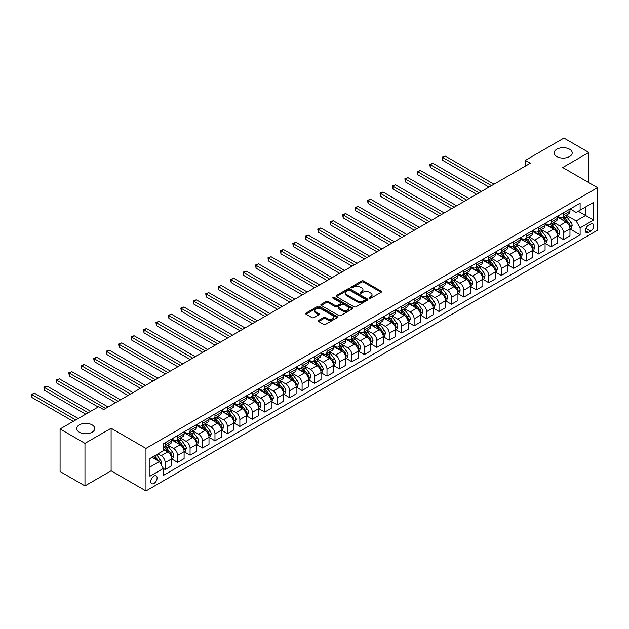 <?xml version="1.0" encoding="UTF-8"?>
<svg xmlns="http://www.w3.org/2000/svg" width="629" height="629" viewBox="0 0 629 629"><rect width="100%" height="100%" fill="white"/><g stroke="black" fill="none" stroke-linecap="round" stroke-linejoin="round"><path stroke-width="0.94" d="M369.396 298.264A0.967 0.558 0 0 0 370.764 298.264L381.15 292.265A1.384 0.802 0 0 0 381.551 291.699A1.384 0.802 0 0 0 381.15 291.133L363.554 280.982A1.384 0.802 0 0 0 361.604 280.982L351.218 286.973A0.967 0.558 0 0 0 350.935 287.367A0.967 0.558 0 0 0 351.218 287.767A0.967 0.558 0 0 0 352.586 287.767L353.93 286.989A4.427 2.555 0 0 1 360.181 286.989L361.651 287.838A4.427 2.555 0 0 1 362.949 289.639A4.427 2.555 0 0 1 361.651 291.447L360.307 292.226A0.967 0.558 0 0 0 360.024 292.619A0.967 0.558 0 0 0 360.307 293.012A0.967 0.558 0 0 0 361.675 293.012L363.019 292.233A4.427 2.555 0 0 1 369.27 292.233L370.74 293.083A4.427 2.555 0 0 1 372.038 294.891A4.427 2.555 0 0 1 370.74 296.691L369.396 297.47A0.967 0.558 0 0 0 369.113 297.863A0.967 0.558 0 0 0 369.396 298.264L369.396 297.47M92.093 424.866A9.01 5.205 0 0 0 82.273 423.742A9.01 5.205 0 0 0 76.707 428.546A9.01 5.205 0 0 0 79.348 432.225A9.01 5.205 0 0 0 89.169 433.357A9.01 5.205 0 0 0 94.735 428.546A9.01 5.205 0 0 0 92.093 424.866M569.567 149.199A9.01 5.205 0 0 0 559.747 148.074A9.01 5.205 0 0 0 554.18 152.878A9.01 5.205 0 0 0 556.822 156.558A9.01 5.205 0 0 0 566.643 157.682A9.01 5.205 0 0 0 572.209 152.878A9.01 5.205 0 0 0 569.567 149.199M153.932 483.449A4.505 2.602 120 0 0 156.873 479.479A4.505 2.602 120 0 0 156.181 475.87A4.505 2.602 120 0 0 153.932 476.09A4.505 2.602 120 0 0 150.984 480.061A4.505 2.602 120 0 0 151.675 483.677A4.505 2.602 120 0 0 153.932 483.449M318.691 320.365A1.384 0.802 0 0 0 318.29 320.932A1.384 0.802 0 0 0 318.691 321.498L323.628 324.344A1.384 0.802 0 0 0 325.586 324.344L337.113 317.684A1.384 0.802 0 0 0 337.521 317.126A1.384 0.802 0 0 0 337.113 316.56L319.524 306.402A1.384 0.802 0 0 0 317.566 306.402L306.032 313.061A1.384 0.802 0 0 0 305.631 313.627A1.384 0.802 0 0 0 306.032 314.186L312 317.629A1.384 0.802 0 0 0 313.95 317.629L318.887 314.783A1.384 0.802 0 0 0 319.288 314.217A1.384 0.802 0 0 0 318.887 313.651L315.931 311.945A3.695 2.139 0 0 1 314.846 310.435A3.695 2.139 0 0 1 317.126 308.462A3.695 2.139 0 0 1 321.16 308.925L332.741 315.616A3.695 2.139 0 0 1 333.826 317.126A3.695 2.139 0 0 1 331.546 319.092A3.695 2.139 0 0 1 327.512 318.636L325.586 317.519A1.384 0.802 0 0 0 323.628 317.519L318.691 320.365L318.691 321.498L323.628 318.667L323.628 317.519M111.113 428.263L84.97 443.351L60.077 428.978L60.077 471.522L84.97 485.895L111.113 470.806L145.967 490.927L145.967 448.383L111.113 428.263L111.113 470.806M588.838 182.63L588.838 152.446L562.696 167.542L597.55 187.662L145.967 448.383M588.838 152.446L563.946 138.073L525.357 160.356L525.357 166.103M60.077 428.978L98.667 406.704L103.643 409.573L530.333 163.225L525.357 160.356M354.025 306.795A1.384 0.802 0 0 0 355.983 306.795L367.517 300.135A1.384 0.802 0 0 0 367.918 299.569A1.384 0.802 0 0 0 367.517 299.011L349.921 288.853A1.384 0.802 0 0 0 347.963 288.853L336.429 295.512A1.384 0.802 0 0 0 336.028 296.07A1.384 0.802 0 0 0 336.429 296.636L354.025 306.795M333.449 298.468A0.967 0.558 0 0 1 334.431 298.61L334.431 297.454L352.319 307.785A1.384 0.802 0 0 1 352.72 308.352A1.384 0.802 0 0 1 352.319 308.91L340.784 315.569A1.384 0.802 0 0 1 338.827 315.569L321.23 305.411L321.23 304.287A1.384 0.802 0 0 0 320.829 304.853A1.384 0.802 0 0 0 321.23 305.411M321.23 304.287L326.168 301.433A1.384 0.802 0 0 1 328.126 301.433L335.257 305.552A1.384 0.802 0 0 0 337.215 305.552L340.486 303.665A1.384 0.802 0 0 0 340.894 303.099A1.384 0.802 0 0 0 340.486 302.533L333.063 298.248A0.967 0.558 0 0 1 332.772 297.855A0.967 0.558 0 0 1 333.37 297.336A0.967 0.558 0 0 1 334.431 297.454M590.678 224.05L588.485 225.316A4.364 2.524 120 0 0 585.638 229.168A4.364 2.524 120 0 0 586.307 232.659A4.364 2.524 120 0 0 588.485 232.447L590.678 231.181A4.364 2.524 120 0 0 593.532 227.336A4.364 2.524 120 0 0 592.864 223.838A4.364 2.524 120 0 0 590.678 224.05M145.967 490.927L597.55 230.206L597.55 187.662M570.118 208.962L576.14 212.437L580.127 210.141L580.127 203.183L163.391 443.783L163.391 450.741L149.946 458.502L149.946 476.208L163.391 468.448L163.391 475.406L580.127 234.806L580.127 227.847L576.14 220.952L566.242 215.228M580.127 210.141L593.564 202.381L593.564 220.087L580.127 227.847M84.97 443.351L84.97 485.895M578.232 211.234L585.599 215.488L585.599 206.98L593.564 202.381M576.14 220.952L585.599 215.488L593.564 220.087M149.946 467.009L159.404 461.544L152.037 457.291M163.391 468.503L165.183 469.541L165.183 462.582A5.63 3.255 -120 0 0 161.197 455.679L158.013 453.839M165.183 469.541L171.654 465.798L171.654 458.848A5.63 3.255 -120 0 0 167.676 451.944L163.391 449.476M171.803 458.989L177.63 462.354L177.63 455.396A5.63 3.255 -120 0 0 173.643 448.493L167.927 445.198M177.63 462.354L184.1 458.612L184.1 451.661A5.63 3.255 -120 0 0 180.122 444.758L171.654 439.875M184.25 451.803L190.076 455.168L190.076 448.21A5.63 3.255 -120 0 0 186.098 441.306L180.374 438.012M190.076 455.168L196.547 451.425L196.547 444.475A5.63 3.255 -120 0 0 192.568 437.572L184.1 432.689M196.696 444.617L202.522 447.982L202.522 441.023A5.63 3.255 -120 0 0 198.544 434.12L192.82 430.826M202.522 447.982L209.001 444.239L209.001 437.289A5.63 3.255 -120 0 0 205.015 430.385L196.547 425.503M209.15 437.43L214.969 440.795L214.969 433.837A5.63 3.255 -120 0 0 210.99 426.934L205.266 423.639M214.969 440.795L221.447 437.053L221.447 430.102A5.63 3.255 -120 0 0 217.461 423.199L209.001 418.316M221.597 430.244L227.423 433.609L227.423 426.651A5.63 3.255 -120 0 0 223.437 419.747L217.72 416.453M227.423 433.609L233.894 429.866L233.894 422.916A5.63 3.255 -120 0 0 229.907 416.013L221.447 411.13M234.043 423.058L239.869 426.423L239.869 419.464A5.63 3.255 -120 0 0 235.883 412.561L230.167 409.267M239.869 426.423L246.34 422.68L246.34 415.73A5.63 3.255 -120 0 0 242.354 408.826L233.894 403.944M246.489 415.871L252.315 419.236L252.315 412.278A5.63 3.255 -120 0 0 248.329 405.375L242.613 402.08M252.315 419.236L258.786 415.494L258.786 408.543A5.63 3.255 -120 0 0 254.8 401.64L246.34 396.757M258.936 408.685L264.762 412.05L264.762 405.092A5.63 3.255 -120 0 0 260.776 398.188L255.059 394.894M264.762 412.05L271.233 408.307L271.233 401.357A5.63 3.255 -120 0 0 267.254 394.454L258.786 389.571M271.382 401.499L277.208 404.864L277.208 397.905A5.63 3.255 -120 0 0 273.222 391.002L267.506 387.708M277.208 404.864L283.679 401.121L283.679 394.171A5.63 3.255 -120 0 0 279.701 387.267L271.233 382.385M283.828 394.312L289.654 397.677L289.654 390.719A5.63 3.255 -120 0 0 285.676 383.816L279.952 380.521M289.654 397.677L296.125 393.935L296.125 386.984A5.63 3.255 -120 0 0 292.147 380.081L283.679 375.198M296.275 387.126L302.101 390.491L302.101 383.533A5.63 3.255 -120 0 0 298.122 376.629L292.399 373.335M302.101 390.491L308.572 386.749L308.572 379.798A5.63 3.255 -120 0 0 304.593 372.895L296.125 368.012M308.721 379.94L314.547 383.305L314.547 376.346A5.63 3.255 -120 0 0 310.569 369.443L304.845 366.149M314.547 383.305L321.026 379.562L321.026 372.612A5.63 3.255 -120 0 0 317.04 365.708L308.572 360.826M321.175 372.753L326.994 376.118L326.994 369.16A5.63 3.255 -120 0 0 323.015 362.257L317.291 358.962M326.994 376.118L333.472 372.376L333.472 365.425A5.63 3.255 -120 0 0 329.486 358.522L321.026 353.64M333.622 365.567L339.448 368.932L339.448 361.974A5.63 3.255 -120 0 0 335.461 355.071L329.745 351.776M339.448 368.932L345.919 365.19L345.919 358.239A5.63 3.255 -120 0 0 341.932 351.336L333.472 346.453M346.068 358.381L351.894 361.746L351.894 354.787A5.63 3.255 -120 0 0 347.908 347.884L342.192 344.59M351.894 361.746L358.365 358.003L358.365 351.053A5.63 3.255 -120 0 0 354.379 344.149L345.919 339.267M358.514 351.194L364.34 354.559L364.34 347.601A5.63 3.255 -120 0 0 360.354 340.698L354.638 337.403M364.34 354.559L370.811 350.817L370.811 343.866A5.63 3.255 -120 0 0 366.825 336.963L358.365 332.081M370.961 344.008L376.787 347.373L376.787 340.415A5.63 3.255 -120 0 0 372.8 333.512L367.084 330.217M376.787 347.373L383.258 343.631L383.258 336.68A5.63 3.255 -120 0 0 379.279 329.777L370.811 324.894M383.407 336.822L389.233 340.187L389.233 333.228A5.63 3.255 -120 0 0 385.247 326.325L379.531 323.031M389.233 340.187L395.704 336.444L395.704 329.494A5.63 3.255 -120 0 0 391.725 322.591L383.258 317.708M395.853 329.635L401.679 333L401.679 326.042A5.63 3.255 -120 0 0 397.701 319.139L391.977 315.844M401.679 333L408.15 329.258L408.15 322.307A5.63 3.255 -120 0 0 404.172 315.404L395.704 310.522M408.3 322.449L414.126 325.814L414.126 318.856A5.63 3.255 -120 0 0 410.147 311.953L404.423 308.658M414.126 325.814L420.597 322.072L420.597 315.121A5.63 3.255 -120 0 0 416.618 308.218L408.15 303.335M420.746 315.263L426.572 318.628L426.572 311.669A5.63 3.255 -120 0 0 422.594 304.766L416.87 301.464M426.572 318.628L433.051 314.885L433.051 307.935A5.63 3.255 -120 0 0 429.064 301.032L420.597 296.149M433.2 308.076L439.018 311.441L439.018 304.483A5.63 3.255 -120 0 0 435.04 297.58L429.316 294.278M439.018 311.441L445.497 307.699L445.497 300.748A5.63 3.255 -120 0 0 441.511 293.845L433.051 288.963M445.646 300.89L451.473 304.255L451.473 297.297A5.63 3.255 -120 0 0 447.486 290.394L441.77 287.091M451.473 304.255L457.943 300.513L457.943 293.562A5.63 3.255 -120 0 0 453.957 286.659L445.497 281.776M458.093 293.704L463.919 297.069L463.919 290.111A5.63 3.255 -120 0 0 459.933 283.207L454.217 279.905M463.919 297.069L470.39 293.326L470.39 286.376A5.63 3.255 -120 0 0 466.404 279.473L457.943 274.59M470.539 286.517L476.365 289.883L476.365 282.924A5.63 3.255 -120 0 0 472.379 276.021L466.663 272.719M476.365 289.883L482.836 286.14L482.836 279.19A5.63 3.255 -120 0 0 478.85 272.286L470.39 267.404M482.986 279.331L488.812 282.696L488.812 275.738A5.63 3.255 -120 0 0 484.825 268.835L479.109 265.532M488.812 282.696L495.282 278.954L495.282 272.003A5.63 3.255 -120 0 0 491.304 265.1L482.836 260.217M495.432 272.145L501.258 275.51L501.258 268.552A5.63 3.255 -120 0 0 497.272 261.648L491.556 258.346M501.258 275.51L507.729 271.767L507.729 264.817A5.63 3.255 -120 0 0 503.75 257.914L495.282 253.031M507.878 264.958L513.704 268.324L513.704 261.365A5.63 3.255 -120 0 0 509.726 254.462L504.002 251.16M513.704 268.324L520.175 264.581L520.175 257.631A5.63 3.255 -120 0 0 516.197 250.727L507.729 245.845M520.325 257.772L526.151 261.137L526.151 254.179A5.63 3.255 -120 0 0 522.172 247.276L516.448 243.973M526.151 261.137L532.621 257.395L532.621 250.444A5.63 3.255 -120 0 0 528.643 243.541L520.175 238.658M532.771 250.586L538.597 253.951L538.597 246.993A5.63 3.255 -120 0 0 534.619 240.089L528.895 236.787M538.597 253.951L545.076 250.208L545.076 243.258A5.63 3.255 -120 0 0 541.089 236.355L532.621 231.472M545.225 243.399L551.043 246.765L551.043 239.806A5.63 3.255 -120 0 0 547.065 232.903L541.349 229.601M551.043 246.765L557.522 243.022L557.522 236.072A5.63 3.255 -120 0 0 553.536 229.168L545.076 224.286M557.671 236.213L563.498 239.578L563.498 232.62A5.63 3.255 -120 0 0 559.511 225.717L553.795 222.414M563.498 239.578L569.968 235.836L569.968 228.885A5.63 3.255 -120 0 0 565.982 221.982L557.522 217.099M557.671 216.148L559.511 217.209A5.63 3.255 -120 0 0 562.326 217.492A5.63 3.255 -120 0 0 563.498 214.914L563.498 212.783M545.225 223.334L547.065 224.396A5.63 3.255 -120 0 0 549.88 224.679A5.63 3.255 -120 0 0 551.043 222.1L551.043 219.969M532.771 230.521L534.619 231.582A5.63 3.255 -120 0 0 537.433 231.865A5.63 3.255 -120 0 0 538.597 229.286L538.597 227.155M520.325 237.707L522.172 238.768A5.63 3.255 -120 0 0 524.987 239.051A5.63 3.255 -120 0 0 526.151 236.473L526.151 234.342M507.878 244.893L509.726 245.955A5.63 3.255 -120 0 0 512.541 246.238A5.63 3.255 -120 0 0 513.704 243.659L513.704 241.528M495.432 252.08L497.272 253.141A5.63 3.255 -120 0 0 500.094 253.424A5.63 3.255 -120 0 0 501.258 250.845L501.258 248.714M482.986 259.266L484.825 260.327A5.63 3.255 -120 0 0 487.648 260.61A5.63 3.255 -120 0 0 488.812 258.032L488.812 255.901M470.539 266.452L472.379 267.514A5.63 3.255 -120 0 0 475.194 267.797A5.63 3.255 -120 0 0 476.365 265.218L476.365 263.087M458.093 273.639L459.933 274.7A5.63 3.255 -120 0 0 462.747 274.983A5.63 3.255 -120 0 0 463.919 272.404L463.919 270.273M445.646 280.825L447.486 281.886A5.63 3.255 -120 0 0 450.301 282.169A5.63 3.255 -120 0 0 451.473 279.591L451.473 277.46M433.2 288.011L435.04 289.073A5.63 3.255 -120 0 0 437.855 289.356A5.63 3.255 -120 0 0 439.018 286.777L439.018 284.646M420.746 295.198L422.594 296.259A5.63 3.255 -120 0 0 425.408 296.542A5.63 3.255 -120 0 0 426.572 293.963L426.572 291.832M408.3 302.384L410.147 303.445A5.63 3.255 -120 0 0 412.962 303.728A5.63 3.255 -120 0 0 414.126 301.149L414.126 299.019M395.853 309.57L397.701 310.632A5.63 3.255 -120 0 0 400.516 310.915A5.63 3.255 -120 0 0 401.679 308.336L401.679 306.205M383.407 316.757L385.247 317.818A5.63 3.255 -120 0 0 388.069 318.101A5.63 3.255 -120 0 0 389.233 315.522L389.233 313.391M370.961 323.943L372.8 325.004A5.63 3.255 -120 0 0 375.623 325.287A5.63 3.255 -120 0 0 376.787 322.708L376.787 320.578M358.514 331.129L360.354 332.191A5.63 3.255 -120 0 0 363.169 332.474A5.63 3.255 -120 0 0 364.34 329.895L364.34 327.764M346.068 338.316L347.908 339.377A5.63 3.255 -120 0 0 350.723 339.66A5.63 3.255 -120 0 0 351.894 337.081L351.894 334.95M333.622 345.502L335.461 346.563A5.63 3.255 -120 0 0 338.276 346.846A5.63 3.255 -120 0 0 339.448 344.267L339.448 342.137M321.175 352.688L323.015 353.75A5.63 3.255 -120 0 0 325.83 354.033A5.63 3.255 -120 0 0 326.994 351.454L326.994 349.323M308.721 359.874L310.569 360.936A5.63 3.255 -120 0 0 313.384 361.219A5.63 3.255 -120 0 0 314.547 358.64L314.547 356.509M296.275 367.061L298.122 368.122A5.63 3.255 -120 0 0 300.937 368.405A5.63 3.255 -120 0 0 302.101 365.826L302.101 363.696M283.828 374.247L285.676 375.309A5.63 3.255 -120 0 0 288.491 375.592A5.63 3.255 -120 0 0 289.654 373.013L289.654 370.882M271.382 381.433L273.222 382.495A5.63 3.255 -120 0 0 276.045 382.778A5.63 3.255 -120 0 0 277.208 380.199L277.208 378.068M258.936 388.62L260.776 389.681A5.63 3.255 -120 0 0 263.59 389.964A5.63 3.255 -120 0 0 264.762 387.385L264.762 385.255M246.489 395.806L248.329 396.868A5.63 3.255 -120 0 0 251.144 397.151A5.63 3.255 -120 0 0 252.315 394.572L252.315 392.441M234.043 402.992L235.883 404.054A5.63 3.255 -120 0 0 238.698 404.337A5.63 3.255 -120 0 0 239.869 401.758L239.869 399.627M221.597 410.179L223.437 411.24A5.63 3.255 -120 0 0 226.251 411.523A5.63 3.255 -120 0 0 227.423 408.944L227.423 406.814M209.15 417.365L210.99 418.427A5.63 3.255 -120 0 0 213.805 418.71A5.63 3.255 -120 0 0 214.969 416.131L214.969 414M196.696 424.551L198.544 425.613A5.63 3.255 -120 0 0 201.359 425.896A5.63 3.255 -120 0 0 202.522 423.317L202.522 421.186M184.25 431.738L186.098 432.799A5.63 3.255 -120 0 0 188.912 433.082A5.63 3.255 -120 0 0 190.076 430.503L190.076 428.373M171.803 438.924L173.643 439.986A5.63 3.255 -120 0 0 176.466 440.269A5.63 3.255 -120 0 0 177.63 437.69L177.63 435.559M570.118 229.027L580.127 234.806M562.326 217.492L568.797 213.75A5.63 3.255 -120 0 0 569.968 211.171L569.968 209.048M549.88 224.679L556.351 220.936A5.63 3.255 -120 0 0 557.522 218.357L557.522 216.234M537.433 231.865L543.904 228.123A5.63 3.255 -120 0 0 545.076 225.544L545.076 223.421M524.987 239.051L531.458 235.309A5.63 3.255 -120 0 0 532.621 232.73L532.621 230.607M512.541 246.238L519.011 242.495A5.63 3.255 -120 0 0 520.175 239.916L520.175 237.793M500.094 253.424L506.565 249.682A5.63 3.255 -120 0 0 507.729 247.103L507.729 244.98M487.648 260.61L494.119 256.868A5.63 3.255 -120 0 0 495.282 254.289L495.282 252.166M475.194 267.797L481.672 264.054A5.63 3.255 -120 0 0 482.836 261.475L482.836 259.352M462.747 274.983L469.226 271.241A5.63 3.255 -120 0 0 470.39 268.662L470.39 266.539M450.301 282.169L456.772 278.427A5.63 3.255 -120 0 0 457.943 275.848L457.943 273.725M437.855 289.356L444.326 285.613A5.63 3.255 -120 0 0 445.497 283.034L445.497 280.911M425.408 296.542L431.879 292.799A5.63 3.255 -120 0 0 433.051 290.221L433.051 288.098M412.962 303.728L419.433 299.986A5.63 3.255 -120 0 0 420.597 297.407L420.597 295.284M400.516 310.915L406.987 307.172A5.63 3.255 -120 0 0 408.15 304.593L408.15 302.47M388.069 318.101L394.54 314.358A5.63 3.255 -120 0 0 395.704 311.78L395.704 309.657M375.623 325.287L382.094 321.545A5.63 3.255 -120 0 0 383.258 318.966L383.258 316.843M363.169 332.474L369.648 328.731A5.63 3.255 -120 0 0 370.811 326.152L370.811 324.029M350.723 339.66L357.201 335.917A5.63 3.255 -120 0 0 358.365 333.339L358.365 331.216M338.276 346.846L344.747 343.104A5.63 3.255 -120 0 0 345.919 340.525L345.919 338.402M325.83 354.033L332.301 350.29A5.63 3.255 -120 0 0 333.472 347.719L333.472 345.588M313.384 361.219L319.854 357.476A5.63 3.255 -120 0 0 321.026 354.905L321.026 352.775M300.937 368.405L307.408 364.663A5.63 3.255 -120 0 0 308.572 362.092L308.572 359.961M288.491 375.592L294.962 371.849A5.63 3.255 -120 0 0 296.125 369.278L296.125 367.147M276.045 382.778L282.515 379.035A5.63 3.255 -120 0 0 283.679 376.464L283.679 374.334M263.59 389.964L270.069 386.222A5.63 3.255 -120 0 0 271.233 383.651L271.233 381.52M251.144 397.151L257.623 393.408A5.63 3.255 -120 0 0 258.786 390.837L258.786 388.706M238.698 404.337L245.168 400.594A5.63 3.255 -120 0 0 246.34 398.023L246.34 395.893M226.251 411.523L232.722 407.781A5.63 3.255 -120 0 0 233.894 405.21L233.894 403.079M213.805 418.71L220.276 414.967A5.63 3.255 -120 0 0 221.447 412.396L221.447 410.265M201.359 425.896L207.829 422.153A5.63 3.255 -120 0 0 209.001 419.582L209.001 417.452M188.912 433.082L195.383 429.34A5.63 3.255 -120 0 0 196.547 426.769L196.547 424.638M176.466 440.269L182.937 436.534A5.63 3.255 -120 0 0 184.1 433.955L184.1 431.824M163.391 447.683A5.63 3.255 -120 0 0 164.02 447.455L170.49 443.72A5.63 3.255 -120 0 0 171.654 441.141L171.654 439.011M164.02 447.455A5.63 3.255 -120 0 0 165.183 444.876L165.183 442.745M159.404 461.544L163.391 468.448M369.781 298.398L370.74 297.847A4.427 2.555 0 0 0 372.038 296.039L372.038 294.891M362.949 289.639L362.949 290.795A4.427 2.555 0 0 1 361.651 292.595L360.692 293.145M381.127 292.273L363.554 282.13A1.384 0.802 0 0 0 361.604 282.13L351.603 287.901M367.493 300.151L349.921 290A1.384 0.802 0 0 0 347.963 290L336.452 296.652L336.429 295.512M365.072 299.97A0.967 0.558 0 0 0 365.355 299.569A0.967 0.558 0 0 0 365.072 299.176L349.63 290.26A0.967 0.558 0 0 0 348.262 290.26L346.838 291.078A4.427 2.555 0 0 0 345.549 292.886A4.427 2.555 0 0 0 346.838 294.694L357.398 300.788A4.427 2.555 0 0 0 363.656 300.788L365.072 299.97L365.072 301.118A0.967 0.558 0 0 0 365.355 300.725L365.355 299.569M345.549 292.886L345.549 294.034A4.427 2.555 0 0 0 346.838 295.842L346.838 294.694M365.072 301.118L363.656 301.936A4.427 2.555 0 0 1 357.398 301.936L346.838 295.842M321.254 305.427L326.168 302.588L326.168 301.433M340.894 303.099L340.894 304.247A1.384 0.802 0 0 1 340.486 304.813L337.215 306.708A1.384 0.802 0 0 1 335.257 306.708L328.126 302.588A1.384 0.802 0 0 0 326.168 302.588M334.431 298.61L352.295 308.925M342.663 309.83A3.695 2.139 0 0 0 346.689 310.294A3.695 2.139 0 0 0 348.977 308.32A3.695 2.139 0 0 0 347.892 306.81L343.811 304.452A1.384 0.802 0 0 0 341.854 304.452L338.583 306.347A1.384 0.802 0 0 0 338.174 306.913A1.384 0.802 0 0 0 338.583 307.471L342.663 309.83L342.663 310.978A3.695 2.139 0 0 0 346.689 311.441A3.695 2.139 0 0 0 348.977 309.468L348.977 308.32M338.174 306.913L338.174 308.061A1.384 0.802 0 0 0 338.583 308.627L338.583 307.471M342.663 310.978L338.583 308.627M333.826 317.126L333.826 318.274A3.695 2.139 0 0 1 331.546 320.247A3.695 2.139 0 0 1 327.512 319.784L325.586 318.667A1.384 0.802 0 0 0 323.628 318.667M314.846 310.435L314.846 311.583A3.695 2.139 0 0 0 315.931 313.093L315.931 311.945M318.872 314.791L315.931 313.093M337.113 316.56L337.113 317.684L319.524 307.55A1.384 0.802 0 0 0 317.566 307.55L306.056 314.201L306.032 313.061M569.968 229.113L571.163 228.421L572.154 225.544A3.735 2.154 -120 0 0 570.967 222.367L566.894 216.942A10.772 6.219 -120 0 0 565.723 215.527M561.673 219.497A10.772 6.219 -120 0 0 559.472 217.186M569.63 226.825L570.141 225.709A3.735 2.154 -120 0 0 569.072 223.46L565.007 218.027A10.772 6.219 -120 0 0 563.828 216.62M562.829 217.202A8.94 5.166 60 0 1 564.292 218.868L567.735 223.468M493.985 184.211L445.246 156.071L442.753 157.509L442.753 160.379L489.008 187.088M562.633 217.312A10.772 6.219 60 0 1 563.812 218.719L566.517 222.328M442.753 160.379L442.211 157.195L491.501 185.649M442.211 157.195L445.246 156.071M557.522 236.3L558.717 235.608L559.708 232.73A3.735 2.154 -120 0 0 558.521 229.554L554.448 224.128A10.772 6.219 -120 0 0 553.276 222.713M549.227 226.684A10.772 6.219 -120 0 0 547.026 224.372M557.176 234.012L557.695 232.895A3.735 2.154 -120 0 0 556.626 230.646L552.561 225.213A10.772 6.219 -120 0 0 551.381 223.806M550.383 224.388A8.94 5.166 60 0 1 551.845 226.055L555.289 230.654M481.539 191.397L432.799 163.257L430.307 164.696L430.307 167.566L476.562 194.275M550.186 224.498A10.772 6.219 60 0 1 551.366 225.905L554.07 229.514M430.307 167.566L429.764 164.381L479.054 192.836M429.764 164.381L432.799 163.257M545.076 243.486L546.271 242.794L547.261 239.916A3.735 2.154 -120 0 0 546.074 236.74L542.001 231.315A10.772 6.219 -120 0 0 540.83 229.899M536.781 233.87A10.772 6.219 -120 0 0 534.579 231.558M544.73 241.198L545.249 240.081A3.735 2.154 -120 0 0 544.179 237.833L540.114 232.4A10.772 6.219 -120 0 0 538.935 230.992M537.937 231.574A8.94 5.166 60 0 1 539.399 233.241L542.843 237.841M469.092 198.583L420.353 170.443L417.86 171.882L417.86 174.752L464.116 201.461M537.74 231.684A10.772 6.219 60 0 1 538.919 233.092L541.624 236.701M417.86 174.752L417.318 171.568L466.608 200.022M417.318 171.568L420.353 170.443M532.621 250.672L533.817 249.98L534.815 247.103A3.735 2.154 -120 0 0 533.628 243.926L529.555 238.501A10.772 6.219 -120 0 0 528.384 237.086M524.334 241.056A10.772 6.219 -120 0 0 522.125 238.745M532.283 248.384L532.802 247.268A3.735 2.154 -120 0 0 531.733 245.019L527.66 239.586A10.772 6.219 -120 0 0 526.489 238.179M525.482 238.761A8.94 5.166 60 0 1 526.953 240.427L530.396 245.027M456.646 205.769L407.906 177.63L405.414 179.068L405.414 181.938L451.669 208.647M525.294 238.871A10.772 6.219 60 0 1 526.465 240.278L529.178 243.887M405.414 181.938L404.864 178.754L454.154 207.208M404.864 178.754L407.906 177.63M520.175 257.859L521.37 257.167L522.369 254.289A3.735 2.154 -120 0 0 521.174 251.113L517.109 245.687A10.772 6.219 -120 0 0 515.929 244.272M511.888 248.243A10.772 6.219 -120 0 0 509.679 245.931M519.837 255.571L520.356 254.454A3.735 2.154 -120 0 0 519.287 252.205L515.214 246.772A10.772 6.219 -120 0 0 514.042 245.365M513.036 245.947A8.94 5.166 60 0 1 514.506 247.614L517.95 252.213M444.2 212.956L395.46 184.816L392.968 186.255L392.968 189.125L439.223 215.833M512.847 246.057A10.772 6.219 60 0 1 514.019 247.464L516.724 251.073M392.968 189.125L392.417 185.94L441.707 214.395M392.417 185.94L395.46 184.816M507.729 265.045L508.924 264.353L509.922 261.475A3.735 2.154 -120 0 0 508.727 258.299L504.662 252.874A10.772 6.219 -120 0 0 503.483 251.458M499.442 255.429A10.772 6.219 -120 0 0 497.232 253.117M507.391 262.757L507.91 261.64A3.735 2.154 -120 0 0 506.84 259.392L502.768 253.959A10.772 6.219 -120 0 0 501.596 252.551M500.59 253.133A8.94 5.166 60 0 1 502.06 254.8L505.504 259.4M431.753 220.142L383.006 192.002L380.521 193.441L380.521 196.311L426.776 223.02M500.401 253.243A10.772 6.219 60 0 1 501.572 254.651L504.277 258.26M380.521 196.311L379.971 193.127L429.261 221.581M379.971 193.127L383.006 192.002M495.282 272.231L496.478 271.539L497.476 268.662A3.735 2.154 -120 0 0 496.281 265.485L492.216 260.06A10.772 6.219 -120 0 0 491.037 258.645M486.995 262.615A10.772 6.219 -120 0 0 484.786 260.304M494.944 269.943L495.455 268.827A3.735 2.154 -120 0 0 494.394 266.578L490.321 261.145A10.772 6.219 -120 0 0 489.15 259.738M488.143 260.32A8.94 5.166 60 0 1 489.614 261.986L493.057 266.586M419.307 227.328L370.56 199.189L368.075 200.627L368.075 203.497L414.33 230.206M487.955 260.43A10.772 6.219 60 0 1 489.126 261.837L491.831 265.446M368.075 203.497L367.525 200.313L416.815 228.767M367.525 200.313L370.56 199.189M482.836 279.418L484.031 278.726L485.03 275.848A3.735 2.154 -120 0 0 483.835 272.672L479.77 267.246A10.772 6.219 -120 0 0 478.59 265.831M474.541 269.802A10.772 6.219 -120 0 0 472.34 267.49M482.498 277.13L483.009 276.013A3.735 2.154 -120 0 0 481.948 273.764L477.875 268.331A10.772 6.219 -120 0 0 476.703 266.924M475.697 267.506A8.94 5.166 60 0 1 477.167 269.173L480.611 273.772M406.861 234.515L358.113 206.375L355.629 207.814L355.629 210.684L401.876 237.392M475.508 267.616A10.772 6.219 60 0 1 476.68 269.023L479.384 272.632M355.629 210.684L355.078 207.499L404.368 235.954M355.078 207.499L358.113 206.375M470.39 286.604L471.585 285.912L472.576 283.034A3.735 2.154 -120 0 0 471.388 279.858L467.323 274.433A10.772 6.219 -120 0 0 466.144 273.017M462.095 276.988A10.772 6.219 -120 0 0 459.893 274.676M470.052 284.316L470.563 283.199A3.735 2.154 -120 0 0 469.493 280.951L465.429 275.518A10.772 6.219 -120 0 0 464.249 274.11M463.251 274.692A8.94 5.166 60 0 1 464.721 276.359L468.165 280.959M394.414 241.701L345.667 213.561L343.175 215L343.175 217.87L389.43 244.579M463.054 274.802A10.772 6.219 60 0 1 464.233 276.21L466.938 279.819M343.175 217.87L342.632 214.686L391.922 243.14M342.632 214.686L345.667 213.561M457.943 293.79L459.139 293.098L460.129 290.221A3.735 2.154 -120 0 0 458.942 287.044L454.869 281.619A10.772 6.219 -120 0 0 453.698 280.204M449.649 284.174A10.772 6.219 -120 0 0 447.447 281.863M457.605 291.502L458.116 290.386A3.735 2.154 -120 0 0 457.047 288.137L452.982 282.704A10.772 6.219 -120 0 0 451.803 281.297M450.804 281.878A8.94 5.166 60 0 1 452.267 283.545L455.711 288.145M381.96 248.887L333.221 220.748L330.728 222.186L330.728 225.056L376.983 251.765M450.608 281.989A10.772 6.219 60 0 1 451.787 283.396L454.492 287.005M330.728 225.056L330.186 221.872L379.476 250.326M330.186 221.872L333.221 220.748M445.497 300.976L446.692 300.285L447.683 297.407A3.735 2.154 -120 0 0 446.496 294.23L442.423 288.805A10.772 6.219 -120 0 0 441.251 287.39M437.202 291.361A10.772 6.219 -120 0 0 435.001 289.049M445.151 298.689L445.67 297.572A3.735 2.154 -120 0 0 444.601 295.323L440.536 289.89A10.772 6.219 -120 0 0 439.356 288.483M438.358 289.065A8.94 5.166 60 0 1 439.82 290.732L443.264 295.331M369.514 256.074L320.774 227.934L318.282 229.373L318.282 232.243L364.537 258.951M438.161 289.175A10.772 6.219 60 0 1 439.341 290.582L442.045 294.191M318.282 232.243L317.739 229.058L367.029 257.513M317.739 229.058L320.774 227.934M433.051 308.163L434.246 307.471L435.237 304.593A3.735 2.154 -120 0 0 434.049 301.417L429.977 295.992A10.772 6.219 -120 0 0 428.805 294.576M424.756 298.547A10.772 6.219 -120 0 0 422.554 296.235M432.705 305.875L433.224 304.758A3.735 2.154 -120 0 0 432.154 302.51L428.09 297.077A10.772 6.219 -120 0 0 426.91 295.669M425.912 296.251A8.94 5.166 60 0 1 427.374 297.918L430.818 302.518M357.068 263.26L308.328 235.12L305.836 236.559L305.836 239.429L352.091 266.138M425.715 296.361A10.772 6.219 60 0 1 426.894 297.769L429.599 301.377M305.836 239.429L305.285 236.245L354.583 264.699M305.285 236.245L308.328 235.12M420.597 315.349L421.792 314.657L422.79 311.78A3.735 2.154 -120 0 0 421.603 308.603L417.53 303.178A10.772 6.219 -120 0 0 416.359 301.763M412.309 305.733A10.772 6.219 -120 0 0 410.1 303.422M420.258 313.061L420.777 311.945A3.735 2.154 -120 0 0 419.708 309.696L415.635 304.263A10.772 6.219 -120 0 0 414.464 302.856M413.457 303.437A8.94 5.166 60 0 1 414.928 305.104L418.371 309.704M344.621 270.446L295.882 242.307L293.389 243.745L293.389 246.615L339.644 273.324M413.269 303.548A10.772 6.219 60 0 1 414.44 304.955L417.153 308.564M293.389 246.615L292.839 243.431L342.129 271.885M292.839 243.431L295.882 242.307M408.15 322.535L409.345 321.844L410.344 318.966A3.735 2.154 -120 0 0 409.149 315.789L405.084 310.364A10.772 6.219 -120 0 0 403.904 308.949M399.863 312.92A10.772 6.219 -120 0 0 397.654 310.608M407.812 320.247L408.331 319.131A3.735 2.154 -120 0 0 407.262 316.882L403.189 311.449A10.772 6.219 -120 0 0 402.017 310.042M401.011 310.624A8.94 5.166 60 0 1 402.481 312.291L405.925 316.89M332.175 277.633L283.435 249.493L280.943 250.932L280.943 253.802L327.198 280.51M400.822 310.734A10.772 6.219 60 0 1 401.994 312.141L404.699 315.75M280.943 253.802L280.392 250.617L329.682 279.072M280.392 250.617L283.435 249.493M395.704 329.722L396.899 329.03L397.898 326.152A3.735 2.154 -120 0 0 396.702 322.976L392.638 317.551A10.772 6.219 -120 0 0 391.458 316.135M387.417 320.106A10.772 6.219 -120 0 0 385.207 317.794M395.366 327.434L395.885 326.317A3.735 2.154 -120 0 0 394.815 324.069L390.743 318.636A10.772 6.219 -120 0 0 389.571 317.228M388.565 317.81A8.94 5.166 60 0 1 390.035 319.477L393.479 324.077M319.729 284.819L270.981 256.679L268.497 258.118L268.497 260.988L314.752 287.697M388.376 317.92A10.772 6.219 60 0 1 389.548 319.328L392.252 322.936M268.497 260.988L267.946 257.804L317.236 286.258M267.946 257.804L270.981 256.679M383.258 336.908L384.453 336.216L385.451 333.339A3.735 2.154 -120 0 0 384.256 330.162L380.191 324.737A10.772 6.219 -120 0 0 379.012 323.322M374.97 327.292A10.772 6.219 -120 0 0 372.761 324.981M382.919 334.62L383.431 333.504A3.735 2.154 -120 0 0 382.369 331.255L378.296 325.822A10.772 6.219 -120 0 0 377.125 324.415M376.118 324.996A8.94 5.166 60 0 1 377.589 326.663L381.032 331.263M307.282 292.005L258.535 263.865L256.05 265.304L256.05 268.174L302.297 294.883M375.93 325.107A10.772 6.219 60 0 1 377.101 326.514L379.806 330.123M256.05 268.174L255.5 264.99L304.79 293.444M255.5 264.99L258.535 263.865M370.811 344.094L372.006 343.403L373.005 340.533A3.735 2.154 -120 0 0 371.81 337.348L367.745 331.923A10.772 6.219 -120 0 0 366.565 330.508M362.516 334.479A10.772 6.219 -120 0 0 360.315 332.167M370.473 341.806L370.984 340.69A3.735 2.154 -120 0 0 369.915 338.441L365.85 333.008A10.772 6.219 -120 0 0 364.671 331.601M363.672 332.183A8.94 5.166 60 0 1 365.142 333.85L368.586 338.449M294.836 299.192L246.088 271.052L243.604 272.491L243.604 275.36L289.851 302.069M363.483 332.293A10.772 6.219 60 0 1 364.655 333.7L367.36 337.309M243.604 275.36L243.053 272.176L292.343 300.631M243.053 272.176L246.088 271.052M358.365 351.281L359.56 350.589L360.551 347.719A3.735 2.154 -120 0 0 359.363 344.535L355.299 339.11A10.772 6.219 -120 0 0 354.119 337.702M350.07 341.665A10.772 6.219 -120 0 0 347.868 339.353M358.027 348.993L358.538 347.876A3.735 2.154 -120 0 0 357.469 345.628L353.404 340.195A10.772 6.219 -120 0 0 352.224 338.787M351.226 339.369A8.94 5.166 60 0 1 352.696 341.036L356.132 345.636M282.39 306.378L233.642 278.238L231.15 279.677L231.15 282.547L277.405 309.256M351.029 339.479A10.772 6.219 60 0 1 352.209 340.887L354.913 344.495M231.15 282.547L230.607 279.362L279.897 307.817M230.607 279.362L233.642 278.238M345.919 358.467L347.114 357.775L348.104 354.905A3.735 2.154 -120 0 0 346.917 351.721L342.844 346.296A10.772 6.219 -120 0 0 341.673 344.889M337.624 348.851A10.772 6.219 -120 0 0 335.422 346.54M345.58 356.179L346.092 355.063A3.735 2.154 -120 0 0 345.022 352.814L340.957 347.381A10.772 6.219 -120 0 0 339.778 345.974M338.779 346.555A8.94 5.166 60 0 1 340.242 348.222L343.686 352.822M269.935 313.564L221.196 285.424L218.703 286.863L218.703 289.733L264.958 316.442M338.583 346.665A10.772 6.219 60 0 1 339.762 348.073L342.467 351.682M218.703 289.733L218.161 286.549L267.451 315.003M218.161 286.549L221.196 285.424M333.472 365.653L334.667 364.962L335.658 362.092A3.735 2.154 -120 0 0 334.471 358.907L330.398 353.482A10.772 6.219 -120 0 0 329.226 352.075M325.177 356.038A10.772 6.219 -120 0 0 322.976 353.726M333.126 363.365L333.645 362.249A3.735 2.154 -120 0 0 332.576 360L328.511 354.567A10.772 6.219 -120 0 0 327.332 353.16M326.333 353.742A8.94 5.166 60 0 1 327.795 355.409L331.239 360.008M257.489 320.751L208.749 292.611L206.257 294.05L206.257 296.919L252.512 323.628M326.137 353.852A10.772 6.219 60 0 1 327.316 355.259L330.021 358.868M206.257 296.919L205.714 293.735L255.004 322.19M205.714 293.735L208.749 292.611M321.026 372.84L322.221 372.148L323.212 369.278A3.735 2.154 -120 0 0 322.024 366.094L317.952 360.669A10.772 6.219 -120 0 0 316.78 359.261M312.731 363.224A10.772 6.219 -120 0 0 310.529 360.912M320.68 370.552L321.199 369.435A3.735 2.154 -120 0 0 320.13 367.187L316.065 361.754A10.772 6.219 -120 0 0 314.885 360.346M313.887 360.928A8.94 5.166 60 0 1 315.349 362.595L318.793 367.194M245.043 327.937L196.303 299.797L193.811 301.236L193.811 304.106L240.066 330.815M313.69 361.038A10.772 6.219 60 0 1 314.87 362.446L317.574 366.054M193.811 304.106L193.26 300.921L242.558 329.376M193.26 300.921L196.303 299.797M308.572 380.026L309.767 379.334L310.765 376.464A3.735 2.154 -120 0 0 309.578 373.28L305.505 367.855A10.772 6.219 -120 0 0 304.334 366.448M300.285 370.41A10.772 6.219 -120 0 0 298.075 368.099M308.234 377.738L308.753 376.622A3.735 2.154 -120 0 0 307.683 374.373L303.61 368.94A10.772 6.219 -120 0 0 302.439 367.533M301.433 368.114A8.94 5.166 60 0 1 302.903 369.781L306.347 374.381M232.596 335.123L183.857 306.983L181.364 308.422L181.364 311.292L227.619 338.001M301.244 368.224A10.772 6.219 60 0 1 302.415 369.632L305.12 373.241M181.364 311.292L180.814 308.108L230.104 336.562M180.814 308.108L183.857 306.983M296.125 387.212L297.32 386.521L298.319 383.651A3.735 2.154 -120 0 0 297.124 380.466L293.059 375.041A10.772 6.219 -120 0 0 291.88 373.634M287.838 377.597A10.772 6.219 -120 0 0 285.629 375.285M295.787 384.924L296.306 383.808A3.735 2.154 -120 0 0 295.237 381.559L291.164 376.126A10.772 6.219 -120 0 0 289.993 374.719M288.986 375.301A8.94 5.166 60 0 1 290.456 376.968L293.9 381.567M220.15 342.31L171.41 314.17L168.918 315.609L168.918 318.478L215.173 345.187M288.797 375.411A10.772 6.219 60 0 1 289.969 376.818L292.674 380.427M168.918 318.478L168.368 315.294L217.658 343.748M168.368 315.294L171.41 314.17M283.679 394.399L284.874 393.707L285.873 390.837A3.735 2.154 -120 0 0 284.678 387.653L280.613 382.228A10.772 6.219 -120 0 0 279.433 380.82M275.392 384.783A10.772 6.219 -120 0 0 273.183 382.471M283.341 392.111L283.86 390.994A3.735 2.154 -120 0 0 282.791 388.746L278.718 383.313A10.772 6.219 -120 0 0 277.546 381.905M276.54 382.487A8.94 5.166 60 0 1 278.01 384.154L281.454 388.753M207.704 349.496L158.956 321.356L156.472 322.795L156.472 325.665L202.727 352.374M276.351 382.597A10.772 6.219 60 0 1 277.523 384.005L280.227 387.613M156.472 325.665L155.921 322.48L205.211 350.935M155.921 322.48L158.956 321.356M271.233 401.585L272.428 400.893L273.426 398.023A3.735 2.154 -120 0 0 272.231 394.839L268.166 389.414A10.772 6.219 -120 0 0 266.987 388.007M262.946 391.969A10.772 6.219 -120 0 0 260.736 389.658M270.895 399.297L271.406 398.181A3.735 2.154 -120 0 0 270.344 395.932L266.271 390.499A10.772 6.219 -120 0 0 265.1 389.092M264.094 389.673A8.94 5.166 60 0 1 265.564 391.34L269.008 395.94M195.257 356.682L146.51 328.542L144.025 329.981L144.025 332.851L190.273 359.56M263.905 389.783A10.772 6.219 60 0 1 265.076 391.191L267.781 394.8M144.025 332.851L143.475 329.667L192.765 358.121M143.475 329.667L146.51 328.542M258.786 408.771L259.981 408.079L260.98 405.21A3.735 2.154 -120 0 0 259.785 402.025L255.72 396.6A10.772 6.219 -120 0 0 254.541 395.193M250.491 399.156A10.772 6.219 -120 0 0 248.29 396.844M258.448 406.483L258.959 405.367A3.735 2.154 -120 0 0 257.89 403.118L253.825 397.685A10.772 6.219 -120 0 0 252.646 396.278M251.647 396.86A8.94 5.166 60 0 1 253.117 398.527L256.561 403.126M182.811 363.869L134.063 335.729L131.579 337.168L131.579 340.037L177.826 366.746M251.451 396.97A10.772 6.219 60 0 1 252.63 398.377L255.335 401.986M131.579 340.037L131.029 336.853L180.319 365.307M131.029 336.853L134.063 335.729M246.34 415.958L247.535 415.266L248.526 412.396A3.735 2.154 -120 0 0 247.339 409.212L243.266 403.787A10.772 6.219 -120 0 0 242.094 402.379M238.045 406.342A10.772 6.219 -120 0 0 235.844 404.03M246.002 413.67L246.513 412.553A3.735 2.154 -120 0 0 245.444 410.305L241.379 404.872A10.772 6.219 -120 0 0 240.199 403.464M239.201 404.046A8.94 5.166 60 0 1 240.671 405.713L244.107 410.312M170.357 371.055L121.617 342.915L119.125 344.354L119.125 347.224L165.38 373.933M239.004 404.156A10.772 6.219 60 0 1 240.184 405.563L242.888 409.172M119.125 347.224L118.582 344.039L167.872 372.494M118.582 344.039L121.617 342.915M233.894 423.144L235.089 422.452L236.079 419.582A3.735 2.154 -120 0 0 234.892 416.398L230.819 410.973A10.772 6.219 -120 0 0 229.648 409.565M225.599 413.528A10.772 6.219 -120 0 0 223.397 411.217M233.556 420.856L234.067 419.74A3.735 2.154 -120 0 0 232.997 417.491L228.932 412.066A10.772 6.219 -120 0 0 227.753 410.651M226.754 411.232A8.94 5.166 60 0 1 228.217 412.899L231.661 417.499M157.91 378.241L109.171 350.101L106.678 351.54L106.678 354.41L152.933 381.119M226.558 411.342A10.772 6.219 60 0 1 227.737 412.75L230.442 416.359M106.678 354.41L106.136 351.226L155.426 379.68M106.136 351.226L109.171 350.101M221.447 430.33L222.642 429.638L223.633 426.769A3.735 2.154 -120 0 0 222.446 423.584L218.373 418.159A10.772 6.219 -120 0 0 217.202 416.752M213.152 420.715A10.772 6.219 -120 0 0 210.951 418.403M221.101 428.042L221.62 426.926A3.735 2.154 -120 0 0 220.551 424.677L216.486 419.252A10.772 6.219 -120 0 0 215.307 417.837M214.308 418.419A8.94 5.166 60 0 1 215.771 420.086L219.214 424.685M145.464 385.428L96.724 357.288L94.232 358.727L94.232 361.596L140.487 388.305M214.112 418.529A10.772 6.219 60 0 1 215.291 419.936L217.996 423.545M94.232 361.596L93.69 358.412L142.98 386.866M93.69 358.412L96.724 357.288M209.001 437.517L210.196 436.825L211.187 433.955A3.735 2.154 -120 0 0 210 430.771L205.927 425.346A10.772 6.219 -120 0 0 204.755 423.938M200.706 427.901A10.772 6.219 -120 0 0 198.497 425.589M208.655 435.229L209.174 434.112A3.735 2.154 -120 0 0 208.105 431.864L204.04 426.438A10.772 6.219 -120 0 0 202.86 425.023M201.862 425.605A8.94 5.166 60 0 1 203.324 427.272L206.768 431.871M133.018 392.614L84.278 364.474L81.786 365.913L81.786 368.783L128.041 395.492M201.665 425.715A10.772 6.219 60 0 1 202.845 427.122L205.549 430.731M81.786 368.783L81.235 365.598L130.533 394.053M81.235 365.598L84.278 364.474M196.547 444.703L197.742 444.011L198.74 441.141A3.735 2.154 -120 0 0 197.553 437.957L193.48 432.532A10.772 6.219 -120 0 0 192.309 431.124M188.26 435.087A10.772 6.219 -120 0 0 186.05 432.776M196.209 442.415L196.728 441.299A3.735 2.154 -120 0 0 195.658 439.05L191.586 433.625A10.772 6.219 -120 0 0 190.414 432.209M189.408 432.791A8.94 5.166 60 0 1 190.878 434.458L194.322 439.058M120.571 399.8L71.832 371.66L69.339 373.099L69.339 375.969L115.594 402.678M189.219 432.901A10.772 6.219 60 0 1 190.39 434.309L193.095 437.926M69.339 375.969L68.789 372.785L118.079 401.239M68.789 372.785L71.832 371.66M184.1 451.889L185.296 451.197L186.294 448.328A3.735 2.154 -120 0 0 185.099 445.143L181.034 439.718A10.772 6.219 -120 0 0 179.855 438.311M175.813 442.273A10.772 6.219 -120 0 0 173.604 439.962M183.762 449.601L184.281 448.485A3.735 2.154 -120 0 0 183.212 446.236L179.139 440.811A10.772 6.219 -120 0 0 177.968 439.396M176.961 439.978A8.94 5.166 60 0 1 178.432 441.644L181.875 446.244M108.125 406.987L59.385 378.847L56.893 380.286L56.893 383.155L98.163 406.987M176.773 440.088A10.772 6.219 60 0 1 177.944 441.495L180.649 445.112M56.893 383.155L56.343 379.971L105.633 408.425M56.343 379.971L59.385 378.847M171.654 459.076L172.849 458.384L173.848 455.514A3.735 2.154 -120 0 0 172.653 452.33L168.588 446.904A10.772 6.219 -120 0 0 167.408 445.497M171.316 456.788L171.835 455.671A3.735 2.154 -120 0 0 170.766 453.423L166.693 447.997A10.772 6.219 -120 0 0 165.521 446.582M164.515 447.164A8.94 5.166 60 0 1 165.985 448.831L169.429 453.43M90.702 411.303L46.931 386.033L44.447 387.472L44.447 390.342L85.717 414.173M164.326 447.274A10.772 6.219 60 0 1 165.498 448.681L168.202 452.298M44.447 390.342L43.896 387.157L88.209 412.734M43.896 387.157L46.931 386.033M160.898 464.131L161.401 462.7A3.735 2.154 -120 0 0 160.206 459.516L156.574 454.673M78.248 418.489L34.485 393.219L32 394.658L32 397.528L73.271 421.359M158.657 461.112A3.735 2.154 -120 0 0 158.319 460.609L154.687 455.766M153.751 456.308L156.362 459.783M153.492 456.457L155.701 459.406M32 397.528L31.45 394.344L75.763 419.92M31.45 394.344L34.485 393.219M161.197 455.679L167.676 451.944M173.643 448.493L180.122 444.758M186.098 441.306L192.568 437.572M198.544 434.12L205.015 430.385M210.99 426.934L217.461 423.199M223.437 419.747L229.907 416.013M235.883 412.561L242.354 408.826M248.329 405.375L254.8 401.64M260.776 398.188L267.254 394.454M273.222 391.002L279.701 387.267M285.676 383.816L292.147 380.081M298.122 376.629L304.593 372.895M310.569 369.443L317.04 365.708M323.015 362.257L329.486 358.522M335.461 355.071L341.932 351.336M347.908 347.884L354.379 344.149M360.354 340.698L366.825 336.963M372.8 333.512L379.279 329.777M385.247 326.325L391.725 322.591M397.701 319.139L404.172 315.404M410.147 311.953L416.618 308.218M422.594 304.766L429.064 301.032M435.04 297.58L441.511 293.845M447.486 290.394L453.957 286.659M459.933 283.207L466.404 279.473M472.379 276.021L478.85 272.286M484.825 268.835L491.304 265.1M497.272 261.648L503.75 257.914M509.726 254.462L516.197 250.727M522.172 247.276L528.643 243.541M534.619 240.089L541.089 236.355M547.065 232.903L553.536 229.168M559.511 225.717L565.982 221.982M563.498 214.914L569.968 211.171M563.498 232.62L569.968 228.885M551.043 239.806L557.522 236.072M551.043 222.1L557.522 218.357M538.597 246.993L545.076 243.258M538.597 229.286L545.076 225.544M526.151 254.179L532.621 250.444M526.151 236.473L532.621 232.73M513.704 261.365L520.175 257.631M513.704 243.659L520.175 239.916M501.258 268.552L507.729 264.817M501.258 250.845L507.729 247.103M488.812 275.738L495.282 272.003M488.812 258.032L495.282 254.289M476.365 282.924L482.836 279.19M476.365 265.218L482.836 261.475M463.919 290.111L470.39 286.376M463.919 272.404L470.39 268.662M451.473 297.297L457.943 293.562M451.473 279.591L457.943 275.848M439.018 304.483L445.497 300.748M439.018 286.777L445.497 283.034M426.572 311.669L433.051 307.935M426.572 293.963L433.051 290.221M414.126 318.856L420.597 315.121M414.126 301.149L420.597 297.407M401.679 326.042L408.15 322.307M401.679 308.336L408.15 304.593M389.233 333.228L395.704 329.494M389.233 315.522L395.704 311.78M376.787 340.415L383.258 336.68M376.787 322.708L383.258 318.966M364.34 347.601L370.811 343.866M364.34 329.895L370.811 326.152M351.894 354.787L358.365 351.053M351.894 337.081L358.365 333.339M339.448 361.974L345.919 358.239M339.448 344.267L345.919 340.525M326.994 369.16L333.472 365.425M326.994 351.454L333.472 347.719M314.547 376.346L321.026 372.612M314.547 358.64L321.026 354.905M302.101 383.533L308.572 379.798M302.101 365.826L308.572 362.092M289.654 390.719L296.125 386.984M289.654 373.013L296.125 369.278M277.208 397.905L283.679 394.171M277.208 380.199L283.679 376.464M264.762 405.092L271.233 401.357M264.762 387.385L271.233 383.651M252.315 412.278L258.786 408.543M252.315 394.572L258.786 390.837M239.869 419.464L246.34 415.73M239.869 401.758L246.34 398.023M227.423 426.651L233.894 422.916M227.423 408.944L233.894 405.21M214.969 433.837L221.447 430.102M214.969 416.131L221.447 412.396M202.522 441.023L209.001 437.289M202.522 423.317L209.001 419.582M190.076 448.21L196.547 444.475M190.076 430.503L196.547 426.769M177.63 455.396L184.1 451.661M177.63 437.69L184.1 433.955M165.183 462.582L171.654 458.848M165.183 444.876L171.654 441.141M585.906 228.421L590.678 231.181M585.402 230.662L588.485 232.447M370.74 297.847L370.74 296.691M360.307 293.012L360.307 292.226M361.651 292.595L361.651 291.447M351.218 287.767L351.218 286.973M361.604 282.13L361.604 280.982M363.554 282.13L363.554 280.982M381.15 292.265L381.15 291.133M347.963 290L347.963 288.853M349.921 290L349.921 288.853M367.517 300.135L367.517 299.011M357.398 301.936L357.398 300.788M363.656 301.936L363.656 300.788M328.126 302.588L328.126 301.433M335.257 306.708L335.257 305.552M337.215 306.708L337.215 305.552M340.486 304.813L340.486 303.665M352.319 308.91L352.319 307.785M325.586 318.667L325.586 317.519M327.512 319.784L327.512 318.636M318.887 314.783L318.887 313.651M317.566 307.55L317.566 306.402M319.524 307.55L319.524 306.402M569.685 227.03L572.131 225.622M565.007 218.027L566.894 216.942M562.074 219.725L563.812 218.719M569.072 223.46L570.967 222.367M568.781 224.923L570.141 225.709M557.239 234.216L559.684 232.809M552.561 225.213L554.448 224.128M549.628 226.912L551.366 225.905M556.626 230.646L558.521 229.554M556.335 232.109L557.695 232.895M544.793 241.402L547.238 239.995M540.114 232.4L542.001 231.315M537.174 234.098L538.919 233.092M544.179 237.833L546.074 236.74M543.881 239.295L545.249 240.081M532.346 248.589L534.792 247.181M527.66 239.586L529.555 238.501M524.728 241.284L526.465 240.278M531.733 245.019L533.628 243.926M531.434 246.482L532.802 247.268M519.9 255.775L522.345 254.368M515.214 246.772L517.109 245.687M512.281 248.471L514.019 247.464M519.287 252.205L521.174 251.113M518.988 253.668L520.356 254.454M507.454 262.961L509.899 261.554M502.768 253.959L504.662 252.874M499.835 255.657L501.572 254.651M506.84 259.392L508.727 258.299M506.542 260.854L507.91 261.64M495.007 270.148L497.453 268.74M490.321 261.145L492.216 260.06M487.389 262.843L489.126 261.837M494.394 266.578L496.281 265.485M494.095 268.04L495.455 268.827M482.561 277.334L484.998 275.927M477.875 268.331L479.77 267.246M474.942 270.03L476.68 269.023M481.948 273.764L483.835 272.672M481.649 275.227L483.009 276.013M470.107 284.52L472.552 283.113M465.429 275.518L467.323 274.433M462.496 277.216L464.233 276.21M469.493 280.951L471.388 279.858M469.203 282.413L470.563 283.199M457.66 291.707L460.106 290.299M452.982 282.704L454.869 281.619M450.049 284.402L451.787 283.396M457.047 288.137L458.942 287.044M456.756 289.599L458.116 290.386M445.214 298.893L447.659 297.486M440.536 289.89L442.423 288.805M437.603 291.589L439.341 290.582M444.601 295.323L446.496 294.23M444.31 296.786L445.67 297.572M432.768 306.079L435.213 304.672M428.09 297.077L429.977 295.992M425.149 298.775L426.894 297.769M432.154 302.51L434.049 301.417M431.856 303.972L433.224 304.758M420.321 313.266L422.767 311.858M415.635 304.263L417.53 303.178M412.703 305.961L414.44 304.955M419.708 309.696L421.603 308.603M419.409 311.158L420.777 311.945M407.875 320.452L410.32 319.045M403.189 311.449L405.084 310.364M400.256 313.148L401.994 312.141M407.262 316.882L409.149 315.789M406.963 318.345L408.331 319.131M395.429 327.638L397.874 326.231M390.743 318.636L392.638 317.551M387.81 320.334L389.548 319.328M394.815 324.069L396.702 322.976M394.517 325.531L395.885 326.317M382.982 334.825L385.428 333.417M378.296 325.822L380.191 324.737M375.364 327.52L377.101 326.514M382.369 331.255L384.256 330.162M382.07 332.717L383.431 333.504M370.536 342.011L372.973 340.603M365.85 333.008L367.745 331.923M362.917 334.707L364.655 333.7M369.915 338.441L371.81 337.348M369.624 339.904L370.984 340.69M358.082 349.197L360.527 347.79M353.404 340.195L355.299 339.11M350.471 341.893L352.209 340.887M357.469 345.628L359.363 344.535M357.178 347.09L358.538 347.876M345.636 356.384L348.081 354.976M340.957 347.381L342.844 346.296M338.025 349.079L339.762 348.073M345.022 352.814L346.917 351.721M344.731 354.276L346.092 355.063M333.189 363.57L335.634 362.162M328.511 354.567L330.398 353.482M325.578 356.266L327.316 355.259M332.576 360L334.471 358.907M332.285 361.463L333.645 362.249M320.743 370.756L323.188 369.349M316.065 361.754L317.952 360.669M313.124 363.452L314.87 362.446M320.13 367.187L322.024 366.094M319.831 368.649L321.199 369.435M308.296 377.943L310.742 376.535M303.61 368.94L305.505 367.855M300.678 370.638L302.415 369.632M307.683 374.373L309.578 373.28M307.384 375.835L308.753 376.622M295.85 385.129L298.295 383.721M291.164 376.126L293.059 375.041M288.231 377.825L289.969 376.818M295.237 381.559L297.124 380.466M294.938 383.022L296.306 383.808M283.404 392.315L285.849 390.908M278.718 383.313L280.613 382.228M275.785 385.011L277.523 384.005M282.791 388.746L284.678 387.653M282.492 390.208L283.86 390.994M270.957 399.501L273.403 398.094M266.271 390.499L268.166 389.414M263.339 392.197L265.076 391.191M270.344 395.932L272.231 394.839M270.045 397.394L271.406 398.181M258.511 406.688L260.949 405.28M253.825 397.685L255.72 396.6M250.892 399.384L252.63 398.377M257.89 403.118L259.785 402.025M257.599 404.581L258.959 405.367M246.057 413.874L248.502 412.467M241.379 404.872L243.266 403.787M238.446 406.57L240.184 405.563M245.444 410.305L247.339 409.212M245.153 411.767L246.513 412.553M233.611 421.06L236.056 419.653M228.932 412.066L230.819 410.973M226 413.756L227.737 412.75M232.997 417.491L234.892 416.398M232.706 418.953L234.067 419.74M221.164 428.247L223.609 426.839M216.486 419.252L218.373 418.159M213.546 420.943L215.291 419.936M220.551 424.677L222.446 423.584M220.26 426.14L221.62 426.926M208.718 435.433L211.163 434.026M204.04 426.438L205.927 425.346M201.099 428.129L202.845 427.122M208.105 431.864L210 430.771M207.806 433.326L209.174 434.112M196.272 442.619L198.717 441.212M191.586 433.625L193.48 432.532M188.653 435.315L190.39 434.309M195.658 439.05L197.553 437.957M195.36 440.512L196.728 441.299M183.825 449.806L186.27 448.398M179.139 440.811L181.034 439.718M176.206 442.501L177.944 441.495M183.212 446.236L185.099 445.143M182.913 447.699L184.281 448.485M171.379 456.992L173.824 455.585M166.693 447.997L168.588 446.904M163.76 449.688L165.498 448.681M170.766 453.423L172.653 452.33M170.467 454.885L171.835 455.671M160.426 463.314L161.378 462.771M158.319 460.609L160.206 459.516"/></g></svg>
